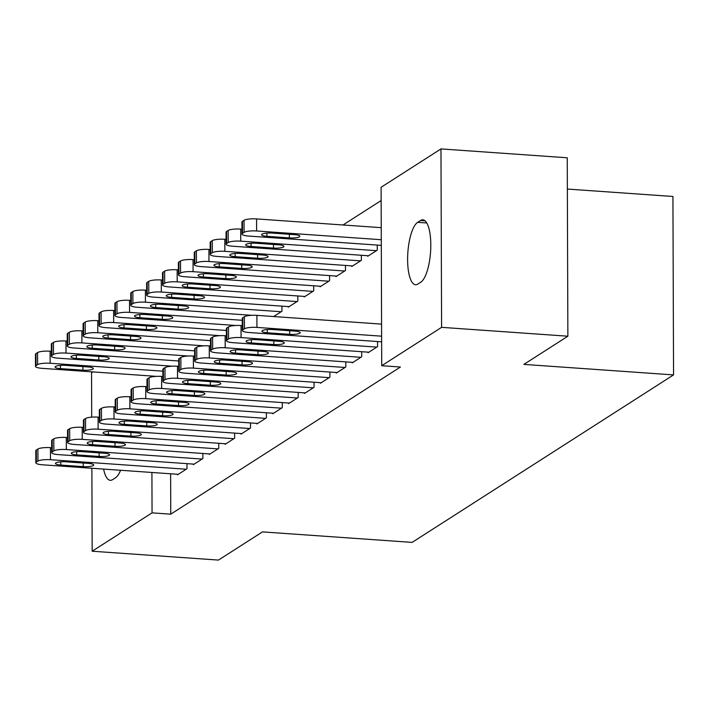 <?xml version="1.0" encoding="UTF-8"?>
<svg xmlns="http://www.w3.org/2000/svg" width="709" height="709" viewBox="0 0 709 709"><rect width="100%" height="100%" fill="white"/><g stroke="black" fill="none" stroke-linecap="round" stroke-linejoin="round"><path stroke-width="1.06" d="M381.141 200.55L343.005 224.983M381.096 187.282L440.971 148.917L441.592 327.345L381.717 365.711L381.096 187.282M441.592 327.345L567.874 336.208L567.253 157.779L440.971 148.917M567.36 189.064L672.93 196.473L673.55 374.901L412.115 542.394L262.454 531.892L218.452 560.083L92.17 551.221L91.886 468.259M91.709 417.149L91.55 372.792L92.923 371.915M367.723 255.71L367.723 256.268L377.25 250.162L377.232 245.084M368.06 352.151L368.06 352.719L377.587 346.612L377.569 341.534M335.96 276.058L335.96 276.625L345.487 270.519L345.469 265.432M336.296 372.509L336.296 373.067L345.824 366.961L345.806 361.882M304.188 296.406L304.196 296.974L313.724 290.867L313.706 285.789M304.524 392.857L304.533 393.424L314.06 387.318L314.043 382.231M281.943 306.137L281.96 311.224L273.656 316.542M272.761 413.214L272.761 413.772L282.297 407.666L282.279 402.588M240.998 433.562L240.998 434.13L250.525 428.023L250.507 422.936M209.235 453.911L209.235 454.478L218.762 448.372L218.744 443.293M177.463 474.268L177.472 474.835L186.999 468.729L186.981 463.642M170.621 473.789L170.763 514.167L400.425 367.023L381.717 365.711M193.344 464.094L193.353 464.652L202.88 458.546L202.863 453.468M225.116 443.737L225.116 444.304L234.644 438.197L234.626 433.119M256.88 423.388L256.88 423.947L266.407 417.849L266.389 412.762M288.643 403.031L288.643 403.598L298.179 397.492L298.161 392.414M288.306 306.589L288.306 307.148L297.842 301.041L297.824 295.963M320.415 382.683L320.415 383.25L329.942 377.144L329.924 372.057M320.078 286.232L320.078 286.799L329.605 280.693L329.588 275.615M352.178 362.326L352.178 362.893L361.705 356.787L361.687 351.708M351.841 265.884L351.841 266.442L361.368 260.345L361.351 255.258M420.526 220.499A31.613 9.944 94 0 1 422.848 219.825A31.613 9.944 94 0 1 430.744 248.434A31.613 9.944 94 0 1 420.747 282.226L417.885 284.052A31.613 9.944 94 0 1 415.563 284.726A31.613 9.944 94 0 1 407.666 256.117A31.613 9.944 94 0 1 417.672 222.334L420.526 220.499L425.054 220.818M170.763 514.167L152.054 512.855L92.17 551.221M567.874 336.208L523.88 364.399L673.55 374.901M120.601 470.28A31.613 9.944 94 0 1 115.478 477.813L112.616 479.639A31.613 9.944 94 0 1 110.294 480.312A31.613 9.944 94 0 1 103.594 469.083M151.575 376.027L151.575 376.94M151.912 472.478L152.054 512.855M178.26 474.321L42.531 464.794A9.882 2.136 179.8 0 1 35.831 462.8A9.882 2.136 179.8 0 1 36.354 462.108L37.94 461.089A9.882 2.136 179.8 0 1 50.472 459.707L186.201 469.234M51.695 447.742L50.428 447.654L50.472 459.707M60.797 465.06A7.905 1.71 -0.2 0 1 55.435 463.464A7.905 1.71 -0.2 0 1 65.884 461.807L88.333 463.385A7.905 1.71 -0.2 0 1 93.694 464.98A7.905 1.71 -0.2 0 1 83.245 466.637L60.797 465.06L60.788 461.825M35.831 462.8L35.787 450.738A9.882 2.136 -0.2 0 1 36.31 450.047L37.896 449.036A9.882 2.136 -0.2 0 1 50.428 447.654M51.358 351.292L50.091 351.203A9.882 2.136 -0.2 0 0 37.559 352.586L35.973 353.605A9.882 2.136 -0.2 0 0 35.45 354.296L35.494 366.349A9.882 2.136 179.8 0 0 42.194 368.352L156.45 376.364M35.494 366.349A9.882 2.136 179.8 0 1 36.017 365.658L37.604 364.639A9.882 2.136 179.8 0 1 50.135 363.265L162.857 371.17M60.46 368.618L82.909 370.195A7.905 1.71 179.8 0 0 93.358 368.538A7.905 1.71 179.8 0 0 87.996 366.934L65.547 365.357A7.905 1.71 179.8 0 0 55.098 367.014A7.905 1.71 179.8 0 0 60.46 368.618L60.451 365.374M194.142 464.147L58.413 454.62A9.882 2.136 179.8 0 1 51.713 452.617A9.882 2.136 179.8 0 1 52.236 451.934L53.822 450.915A9.882 2.136 179.8 0 1 66.354 449.533L202.083 459.06M67.577 437.568L66.309 437.48L66.354 449.533M76.678 454.886A7.905 1.71 -0.2 0 1 71.317 453.29A7.905 1.71 -0.2 0 1 81.765 451.633L104.214 453.211A7.905 1.71 -0.2 0 1 109.576 454.806A7.905 1.71 -0.2 0 1 99.127 456.463L76.678 454.886L76.669 451.651M51.713 452.617L51.668 440.564A9.882 2.136 -0.2 0 1 52.191 439.872L53.787 438.853A9.882 2.136 -0.2 0 1 66.309 437.48M210.024 453.973L74.294 444.446A9.882 2.136 179.8 0 1 67.594 442.443A9.882 2.136 179.8 0 1 68.117 441.751L69.704 440.732A9.882 2.136 179.8 0 1 82.235 439.358L217.964 448.886M83.458 427.394L82.2 427.305L82.235 439.358M92.56 444.711A7.905 1.71 -0.2 0 1 87.198 443.107A7.905 1.71 -0.2 0 1 97.647 441.459L120.096 443.028A7.905 1.71 -0.2 0 1 125.458 444.632A7.905 1.71 -0.2 0 1 115.018 446.289L92.56 444.711L92.551 441.477M67.594 442.443L67.55 430.39A9.882 2.136 -0.2 0 1 68.073 429.698L69.668 428.679A9.882 2.136 -0.2 0 1 82.2 427.305M67.24 341.118L65.972 341.029A9.882 2.136 -0.2 0 0 53.45 342.412L51.854 343.431A9.882 2.136 -0.2 0 0 51.332 344.122L51.376 356.175A9.882 2.136 179.8 0 0 58.076 358.178L172.331 366.19M51.376 356.175A9.882 2.136 179.8 0 1 51.899 355.484L53.485 354.465A9.882 2.136 179.8 0 1 66.017 353.082L178.739 360.996M76.342 358.444L98.79 360.012A7.905 1.71 179.8 0 0 109.239 358.364A7.905 1.71 179.8 0 0 103.877 356.76L81.429 355.182A7.905 1.71 179.8 0 0 70.98 356.84A7.905 1.71 179.8 0 0 76.342 358.444L76.333 355.2M83.121 330.943L81.863 330.855A9.882 2.136 -0.2 0 0 69.331 332.237L67.736 333.248A9.882 2.136 -0.2 0 0 67.213 333.939L67.258 346.001A9.882 2.136 179.8 0 0 73.958 347.995L188.213 356.015M67.258 346.001A9.882 2.136 179.8 0 1 67.78 345.31L69.367 344.29A9.882 2.136 179.8 0 1 81.898 342.908L194.62 350.822M92.223 348.261L114.681 349.838A7.905 1.71 179.8 0 0 125.121 348.181A7.905 1.71 179.8 0 0 119.759 346.586L97.31 345.008A7.905 1.71 179.8 0 0 86.861 346.666A7.905 1.71 179.8 0 0 92.223 348.261L92.214 345.026M225.914 443.79L90.176 434.271A9.882 2.136 179.8 0 1 83.476 432.268A9.882 2.136 179.8 0 1 83.999 431.577L85.594 430.558A9.882 2.136 179.8 0 1 98.117 429.184L233.855 438.703M99.34 417.211L98.081 417.122L98.117 429.184M108.45 434.537A7.905 1.71 -0.2 0 1 103.089 432.933A7.905 1.71 -0.2 0 1 113.529 431.276L135.977 432.853A7.905 1.71 -0.2 0 1 141.339 434.457A7.905 1.71 -0.2 0 1 130.899 436.115L108.45 434.537L108.433 431.294M83.476 432.268L83.432 420.215A9.882 2.136 -0.2 0 1 83.963 419.524L85.55 418.505A9.882 2.136 -0.2 0 1 98.081 417.122M241.796 433.616L106.066 424.097A9.882 2.136 179.8 0 1 99.357 422.094A9.882 2.136 179.8 0 1 99.88 421.403L101.476 420.384A9.882 2.136 179.8 0 1 114.007 419.001L249.736 428.528M115.23 407.037L113.963 406.948L114.007 419.001M124.332 424.363A7.905 1.71 -0.2 0 1 118.97 422.759A7.905 1.71 -0.2 0 1 129.41 421.102L151.859 422.679A7.905 1.71 -0.2 0 1 157.221 424.274A7.905 1.71 -0.2 0 1 146.781 425.932L124.332 424.363L124.314 421.119M99.357 422.094L99.322 410.032A9.882 2.136 -0.2 0 1 99.845 409.35L101.431 408.331A9.882 2.136 -0.2 0 1 113.963 406.948M99.003 320.769L97.745 320.681A9.882 2.136 -0.2 0 0 85.213 322.054L83.627 323.074A9.882 2.136 -0.2 0 0 83.095 323.765L83.139 335.818A9.882 2.136 179.8 0 0 89.839 337.821L204.095 345.841M83.139 335.818A9.882 2.136 179.8 0 1 83.662 335.127L85.257 334.116A9.882 2.136 179.8 0 1 97.78 332.734L210.502 340.648M108.114 338.087L130.562 339.664A7.905 1.71 179.8 0 0 141.002 338.007A7.905 1.71 179.8 0 0 135.641 336.403L113.192 334.834A7.905 1.71 179.8 0 0 102.752 336.491A7.905 1.71 179.8 0 0 108.114 338.087L108.096 334.852M114.893 310.595L113.626 310.498A9.882 2.136 -0.2 0 0 101.095 311.88L99.508 312.899A9.882 2.136 -0.2 0 0 98.985 313.591L99.021 325.644A9.882 2.136 179.8 0 0 105.73 327.647L219.985 335.667M99.021 325.644A9.882 2.136 179.8 0 1 99.544 324.952L101.139 323.933A9.882 2.136 179.8 0 1 113.67 322.56L226.384 330.465M123.995 327.912L146.444 329.49A7.905 1.71 179.8 0 0 156.884 327.833A7.905 1.71 179.8 0 0 151.522 326.229L129.073 324.651A7.905 1.71 179.8 0 0 118.633 326.308A7.905 1.71 179.8 0 0 123.995 327.912L123.978 324.669M257.677 423.441L121.948 413.914A9.882 2.136 179.8 0 1 115.239 411.92A9.882 2.136 179.8 0 1 115.771 411.229L117.357 410.21A9.882 2.136 179.8 0 1 129.889 408.827L265.618 418.354M131.112 396.863L129.844 396.774L129.889 408.827M140.214 414.18A7.905 1.71 -0.2 0 1 134.852 412.585A7.905 1.71 -0.2 0 1 145.292 410.928L167.749 412.505A7.905 1.71 -0.2 0 1 173.111 414.1A7.905 1.71 -0.2 0 1 162.662 415.758L140.214 414.18L140.205 410.945M115.239 411.92L115.204 399.858A9.882 2.136 -0.2 0 1 115.727 399.167L117.313 398.148A9.882 2.136 -0.2 0 1 129.844 396.774M130.775 300.412L129.508 300.324A9.882 2.136 -0.2 0 0 116.976 301.706L115.39 302.725A9.882 2.136 -0.2 0 0 114.867 303.417L114.902 315.47A9.882 2.136 179.8 0 0 121.611 317.472L235.867 325.484M114.902 315.47A9.882 2.136 179.8 0 1 115.434 314.778L117.02 313.759A9.882 2.136 179.8 0 1 129.552 312.385L242.274 320.291M139.877 317.738L162.326 319.307A7.905 1.71 179.8 0 0 172.774 317.659A7.905 1.71 179.8 0 0 167.413 316.054L144.955 314.477A7.905 1.71 179.8 0 0 134.515 316.134A7.905 1.71 179.8 0 0 139.877 317.738L139.868 314.495M273.559 413.267L137.83 403.74A9.882 2.136 179.8 0 1 131.13 401.737A9.882 2.136 179.8 0 1 131.652 401.046L133.239 400.036A9.882 2.136 179.8 0 1 145.77 398.653L281.5 408.18M146.993 386.689L145.726 386.6L145.77 398.653M156.095 404.006A7.905 1.71 -0.2 0 1 150.733 402.402A7.905 1.71 -0.2 0 1 161.173 400.753L183.631 402.322A7.905 1.71 -0.2 0 1 188.993 403.926A7.905 1.71 -0.2 0 1 178.544 405.583L156.095 404.006L156.086 400.771M131.13 401.737L131.085 389.684A9.882 2.136 -0.2 0 1 131.608 388.993L133.195 387.974A9.882 2.136 -0.2 0 1 145.726 386.6M146.657 290.238L145.389 290.149A9.882 2.136 -0.2 0 0 132.858 291.532L131.271 292.542A9.882 2.136 -0.2 0 0 130.748 293.234L130.793 305.295A9.882 2.136 179.8 0 0 137.493 307.289L251.748 315.31M130.793 305.295A9.882 2.136 179.8 0 1 131.316 304.604L132.902 303.585A9.882 2.136 179.8 0 1 145.434 302.202L281.163 311.73M155.758 307.555L178.207 309.133A7.905 1.71 179.8 0 0 188.656 307.476A7.905 1.71 179.8 0 0 183.294 305.88L160.837 304.303A7.905 1.71 179.8 0 0 150.397 305.96A7.905 1.71 179.8 0 0 155.758 307.555L155.75 304.321M289.44 403.093L153.711 393.566A9.882 2.136 179.8 0 1 147.011 391.563A9.882 2.136 179.8 0 1 147.534 390.872L149.12 389.853A9.882 2.136 179.8 0 1 161.652 388.479L297.381 397.997M162.875 376.506L161.608 376.417L161.652 388.479M171.977 393.832A7.905 1.71 -0.2 0 1 166.615 392.228A7.905 1.71 -0.2 0 1 177.064 390.57L199.513 392.148A7.905 1.71 -0.2 0 1 204.874 393.752A7.905 1.71 -0.2 0 1 194.426 395.409L171.977 393.832L171.968 390.588M147.011 391.563L146.967 379.51A9.882 2.136 -0.2 0 1 147.49 378.819L149.076 377.8A9.882 2.136 -0.2 0 1 161.608 376.417M162.538 280.064L161.271 279.975A9.882 2.136 -0.2 0 0 148.739 281.349L147.153 282.368A9.882 2.136 -0.2 0 0 146.63 283.059L146.674 295.121A9.882 2.136 179.8 0 0 153.374 297.115L289.104 306.642M146.674 295.121A9.882 2.136 179.8 0 1 147.197 294.43L148.784 293.411A9.882 2.136 179.8 0 1 161.315 292.028L297.044 301.555M171.64 297.381L194.089 298.959A7.905 1.71 179.8 0 0 204.538 297.301A7.905 1.71 179.8 0 0 199.176 295.706L176.727 294.129A7.905 1.71 179.8 0 0 166.278 295.786A7.905 1.71 179.8 0 0 171.64 297.381L171.631 294.146M305.322 392.91L169.593 383.392A9.882 2.136 179.8 0 1 162.893 381.389A9.882 2.136 179.8 0 1 163.416 380.698L165.002 379.678A9.882 2.136 179.8 0 1 177.534 378.305L313.263 387.823M178.757 366.331L177.489 366.243L177.534 378.305M187.858 383.658A7.905 1.71 -0.2 0 1 182.497 382.054A7.905 1.71 -0.2 0 1 192.945 380.396L215.394 381.974A7.905 1.71 -0.2 0 1 220.756 383.578A7.905 1.71 -0.2 0 1 210.307 385.226L187.858 383.658L187.85 380.414M162.893 381.389L162.848 369.336A9.882 2.136 -0.2 0 1 163.371 368.645L164.958 367.625A9.882 2.136 -0.2 0 1 177.489 366.243M178.42 269.89L177.153 269.801A9.882 2.136 -0.2 0 0 164.63 271.175L163.035 272.194A9.882 2.136 -0.2 0 0 162.512 272.885L162.556 284.938A9.882 2.136 179.8 0 0 169.256 286.941L304.985 296.468M162.556 284.938A9.882 2.136 179.8 0 1 163.079 284.247L164.665 283.237A9.882 2.136 179.8 0 1 177.197 281.854L312.926 291.381M187.522 287.207L209.97 288.785A7.905 1.71 179.8 0 0 220.419 287.127A7.905 1.71 179.8 0 0 215.057 285.523L192.609 283.954A7.905 1.71 179.8 0 0 182.16 285.603A7.905 1.71 179.8 0 0 187.522 287.207L187.513 283.972M321.204 382.736L185.474 373.209A9.882 2.136 179.8 0 1 178.774 371.215A9.882 2.136 179.8 0 1 179.297 370.523L180.884 369.504A9.882 2.136 179.8 0 1 193.415 368.122L329.144 377.649M194.638 356.157L193.38 356.069L193.415 368.122M203.74 373.475A7.905 1.71 -0.2 0 1 198.378 371.879A7.905 1.71 -0.2 0 1 208.827 370.222L231.276 371.8A7.905 1.71 -0.2 0 1 236.638 373.395A7.905 1.71 -0.2 0 1 226.198 375.052L203.74 373.475L203.731 370.24M178.774 371.215L178.73 359.153A9.882 2.136 -0.2 0 1 179.253 358.462L180.848 357.451A9.882 2.136 -0.2 0 1 193.38 356.069M194.301 259.707L193.043 259.618A9.882 2.136 -0.2 0 0 180.511 261.001L178.916 262.02A9.882 2.136 -0.2 0 0 178.393 262.711L178.438 274.764A9.882 2.136 179.8 0 0 185.138 276.767L320.867 286.294M178.438 274.764A9.882 2.136 179.8 0 1 178.96 274.073L180.547 273.054A9.882 2.136 179.8 0 1 193.078 271.68L328.808 281.198M203.403 277.033L225.861 278.61A7.905 1.71 179.8 0 0 236.301 276.953A7.905 1.71 179.8 0 0 230.939 275.349L208.49 273.771A7.905 1.71 179.8 0 0 198.041 275.429A7.905 1.71 179.8 0 0 203.403 277.033L203.394 273.789M337.085 372.562L201.356 363.035A9.882 2.136 179.8 0 1 194.656 361.032A9.882 2.136 179.8 0 1 195.179 360.349L196.774 359.33A9.882 2.136 179.8 0 1 209.297 357.948L345.035 367.475M210.52 345.983L209.261 345.895L209.297 357.948M219.63 363.3A7.905 1.71 -0.2 0 1 214.269 361.705A7.905 1.71 -0.2 0 1 224.709 360.048L247.157 361.625A7.905 1.71 -0.2 0 1 252.519 363.221A7.905 1.71 -0.2 0 1 242.079 364.878L219.63 363.3L219.613 360.066M194.656 361.032L194.612 348.979A9.882 2.136 -0.2 0 1 195.143 348.287L196.73 347.268A9.882 2.136 -0.2 0 1 209.261 345.895M210.183 249.533L208.925 249.444A9.882 2.136 -0.2 0 0 196.393 250.826L194.807 251.846A9.882 2.136 -0.2 0 0 194.275 252.537L194.319 264.59A9.882 2.136 179.8 0 0 201.019 266.593L336.757 276.111M194.319 264.59A9.882 2.136 179.8 0 1 194.842 263.899L196.437 262.879A9.882 2.136 179.8 0 1 208.96 261.497L344.698 271.024M219.294 266.859L241.742 268.427A7.905 1.71 179.8 0 0 252.182 266.779A7.905 1.71 179.8 0 0 246.821 265.175L224.372 263.597A7.905 1.71 179.8 0 0 213.932 265.255A7.905 1.71 179.8 0 0 219.294 266.859L219.276 263.615M352.976 362.388L217.246 352.86A9.882 2.136 179.8 0 1 210.538 350.858A9.882 2.136 179.8 0 1 211.06 350.166L212.656 349.147A9.882 2.136 179.8 0 1 225.187 347.773L360.916 357.301M226.401 335.809L225.143 335.72L225.187 347.773M235.512 353.126A7.905 1.71 -0.2 0 1 230.15 351.522A7.905 1.71 -0.2 0 1 240.59 349.874L263.039 351.442A7.905 1.71 -0.2 0 1 268.401 353.047A7.905 1.71 -0.2 0 1 257.961 354.704L235.512 353.126L235.494 349.892M210.538 350.858L210.502 338.805A9.882 2.136 -0.2 0 1 211.025 338.113L212.611 337.094A9.882 2.136 -0.2 0 1 225.143 335.72M226.065 239.358L224.806 239.27A9.882 2.136 -0.2 0 0 212.275 240.652L210.688 241.663A9.882 2.136 -0.2 0 0 210.165 242.354L210.201 254.416A9.882 2.136 179.8 0 0 216.91 256.41L352.639 265.937M210.201 254.416A9.882 2.136 179.8 0 1 210.724 253.725L212.319 252.705A9.882 2.136 179.8 0 1 224.85 251.323L360.58 260.85M235.175 256.676L257.624 258.253A7.905 1.71 179.8 0 0 268.064 256.596A7.905 1.71 179.8 0 0 262.702 255.001L240.254 253.423A7.905 1.71 179.8 0 0 229.813 255.08A7.905 1.71 179.8 0 0 235.175 256.676L235.158 253.441M368.857 352.205L233.128 342.686A9.882 2.136 179.8 0 1 226.419 340.683A9.882 2.136 179.8 0 1 226.951 339.992L228.537 338.973A9.882 2.136 179.8 0 1 241.069 337.599L376.798 347.118M242.292 325.626L241.025 325.537L241.069 337.599M251.394 342.952A7.905 1.71 -0.2 0 1 246.032 341.348A7.905 1.71 -0.2 0 1 256.472 339.691L278.921 341.268A7.905 1.71 -0.2 0 1 284.282 342.872A7.905 1.71 -0.2 0 1 273.842 344.53L251.394 342.952L251.385 339.708M226.419 340.683L226.384 328.63A9.882 2.136 -0.2 0 1 226.907 327.939L228.493 326.92A9.882 2.136 -0.2 0 1 241.025 325.537M241.955 229.184L240.688 229.096A9.882 2.136 -0.2 0 0 228.156 230.469L226.57 231.488A9.882 2.136 -0.2 0 0 226.047 232.18L226.082 244.233A9.882 2.136 179.8 0 0 232.791 246.236L368.52 255.763M226.082 244.233A9.882 2.136 179.8 0 1 226.614 243.542L228.201 242.531A9.882 2.136 179.8 0 1 240.732 241.149L376.461 250.676M251.057 246.502L273.506 248.079A7.905 1.71 179.8 0 0 283.946 246.422A7.905 1.71 179.8 0 0 278.584 244.818L256.135 243.249A7.905 1.71 179.8 0 0 245.695 244.906A7.905 1.71 179.8 0 0 251.057 246.502L251.048 243.267M381.637 341.818L249.01 332.512A9.882 2.136 179.8 0 1 242.31 330.509A9.882 2.136 179.8 0 1 242.832 329.818L244.419 328.799A9.882 2.136 179.8 0 1 256.95 327.416L381.61 336.172M381.575 324.11L256.906 315.363L256.95 327.416M267.275 332.778A7.905 1.71 -0.2 0 1 261.913 331.174A7.905 1.71 -0.2 0 1 272.353 329.517L294.811 331.094A7.905 1.71 -0.2 0 1 300.173 332.689A7.905 1.71 -0.2 0 1 289.724 334.347L267.275 332.778L267.266 329.534M242.31 330.509L242.265 318.447A9.882 2.136 -0.2 0 1 242.788 317.765L244.375 316.746A9.882 2.136 -0.2 0 1 256.906 315.363M381.238 227.669L256.569 218.913A9.882 2.136 -0.2 0 0 244.038 220.295L242.451 221.314A9.882 2.136 -0.2 0 0 241.929 222.006L241.973 234.059A9.882 2.136 179.8 0 0 248.673 236.062L381.3 245.367M241.973 234.059A9.882 2.136 179.8 0 1 242.496 233.367L244.082 232.348A9.882 2.136 179.8 0 1 256.614 230.974L381.274 239.722M266.938 236.327L289.387 237.905A7.905 1.71 179.8 0 0 299.836 236.248A7.905 1.71 179.8 0 0 294.474 234.644L272.017 233.066A7.905 1.71 179.8 0 0 261.577 234.723A7.905 1.71 179.8 0 0 266.938 236.327L266.93 233.084M417.672 222.334L426.774 222.972M36.31 450.047L36.354 462.108M37.896 449.036L37.94 461.089M83.245 466.637L83.237 463.021M50.135 363.265L50.091 351.203M37.604 364.639L37.559 352.586M36.017 365.658L35.973 353.605M82.9 366.58L82.909 370.195M52.191 439.872L52.236 451.934M53.787 438.853L53.822 450.915M99.127 456.463L99.118 452.847M68.073 429.698L68.117 441.751M69.668 428.679L69.704 440.732M115.018 446.289L115 442.673M66.017 353.082L65.972 341.029M53.485 354.465L53.45 342.412M51.899 355.484L51.854 343.431M98.781 356.405L98.79 360.012M81.898 342.908L81.863 330.855M69.367 344.29L69.331 332.237M67.78 345.31L67.736 333.248M114.663 346.222L114.681 349.838M83.963 419.524L83.999 431.577M85.55 418.505L85.594 430.558M130.899 436.115L130.881 432.499M99.845 409.35L99.88 421.403M101.431 408.331L101.476 420.384M146.781 425.932L146.763 422.325M97.78 332.734L97.745 320.681M85.257 334.116L85.213 322.054M83.662 335.127L83.627 323.074M130.545 336.048L130.562 339.664M113.67 322.56L113.626 310.498M101.139 323.933L101.095 311.88M99.544 324.952L99.508 312.899M146.426 325.874L146.444 329.49M115.727 399.167L115.771 411.229M117.313 398.148L117.357 410.21M162.662 415.758L162.653 412.142M129.552 312.385L129.508 300.324M117.02 313.759L116.976 301.706M115.434 314.778L115.39 302.725M162.317 315.7L162.326 319.307M131.608 388.993L131.652 401.046M133.195 387.974L133.239 400.036M178.544 405.583L178.535 401.968M145.434 302.202L145.389 290.149M132.902 303.585L132.858 291.532M131.316 304.604L131.271 292.542M178.198 305.517L178.207 309.133M147.49 378.819L147.534 390.872M149.076 377.8L149.12 389.853M194.426 395.409L194.417 391.793M161.315 292.028L161.271 279.975M148.784 293.411L148.739 281.349M147.197 294.43L147.153 282.368M194.08 295.343L194.089 298.959M163.371 368.645L163.416 380.698M164.958 367.625L165.002 379.678M210.307 385.226L210.298 381.619M177.197 281.854L177.153 269.801M164.665 283.237L164.63 271.175M163.079 284.247L163.035 272.194M209.961 285.169L209.97 288.785M179.253 358.462L179.297 370.523M180.848 357.451L180.884 369.504M226.198 375.052L226.18 371.436M193.078 271.68L193.043 259.618M180.547 273.054L180.511 261.001M178.96 274.073L178.916 262.02M225.843 274.995L225.861 278.61M195.143 348.287L195.179 360.349M196.73 347.268L196.774 359.33M242.079 364.878L242.061 361.262M208.96 261.497L208.925 249.444M196.437 262.879L196.393 250.826M194.842 263.899L194.807 251.846M241.725 264.82L241.742 268.427M211.025 338.113L211.06 350.166M212.611 337.094L212.656 349.147M257.961 354.704L257.943 351.088M224.85 251.323L224.806 239.27M212.319 252.705L212.275 240.652M210.724 253.725L210.688 241.663M257.606 254.637L257.624 258.253M226.907 327.939L226.951 339.992M228.493 326.92L228.537 338.973M273.842 344.53L273.834 340.914M240.732 241.149L240.688 229.096M228.201 242.531L228.156 230.469M226.614 243.542L226.57 231.488M273.497 244.463L273.506 248.079M242.788 317.765L242.832 329.818M244.375 316.746L244.419 328.799M289.724 334.347L289.715 330.74M256.614 230.974L256.569 218.913M244.082 232.348L244.038 220.295M242.496 233.367L242.451 221.314M289.378 234.289L289.387 237.905"/></g></svg>
